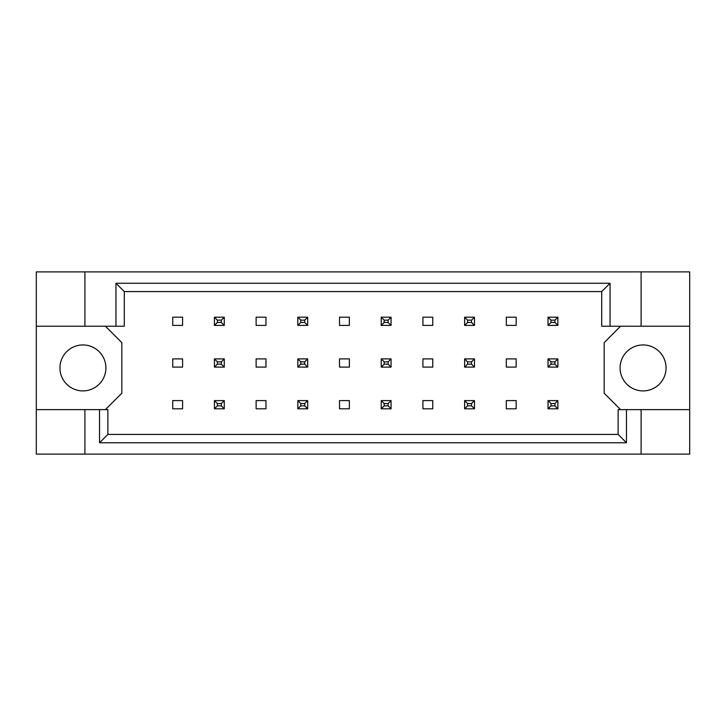 <?xml version="1.0" encoding="UTF-8"?>
<svg xmlns="http://www.w3.org/2000/svg" width="726" height="726" viewBox="0 0 726 726"><rect width="100%" height="100%" fill="white"/><g stroke="black" fill="none" stroke-linecap="round" stroke-linejoin="round"><path stroke-width="1.09" d="M105.905 367.928A22.987 22.987 0 0 1 82.927 390.906A22.987 22.987 0 0 1 59.94 367.928A22.987 22.987 0 0 1 82.927 344.941A22.987 22.987 0 0 1 105.905 367.928M666.06 367.928A22.987 22.987 0 0 1 643.073 390.906A22.987 22.987 0 0 1 620.095 367.928A22.987 22.987 0 0 1 643.073 344.941A22.987 22.987 0 0 1 666.06 367.928M36.3 326.228L84.897 326.228L84.897 271.887L36.3 271.887L36.3 409.627L107.875 409.627L107.875 434.411L618.125 434.411L618.125 409.627L626.465 409.627L626.465 442.751L99.535 442.751L99.535 409.627M182.58 400.598L172.724 400.598L172.724 408.802L182.58 408.802L182.58 400.598M182.58 358.898L172.724 358.898L172.724 367.102L182.58 367.102L182.58 358.898M182.58 317.198L172.724 317.198L172.724 325.402L182.58 325.402L182.58 317.198M105.415 409.627L121.832 393.211L121.832 342.645L105.415 326.228M620.585 326.228L604.168 342.645L604.168 393.211L620.585 409.627M265.979 408.802L265.979 400.598L256.124 400.598L256.124 408.802L265.979 408.802M349.369 408.802L349.369 400.598L339.523 400.598L339.523 408.802L349.369 408.802M432.769 408.802L432.769 400.598L422.922 400.598L422.922 408.802L432.769 408.802M516.168 408.802L516.168 400.598L506.321 400.598L506.321 408.802L516.168 408.802M265.979 325.402L265.979 317.198L256.124 317.198L256.124 325.402L265.979 325.402M349.369 325.402L349.369 317.198L339.523 317.198L339.523 325.402L349.369 325.402M432.769 325.402L432.769 317.198L422.922 317.198L422.922 325.402L432.769 325.402M516.168 325.402L516.168 317.198L506.321 317.198L506.321 325.402L516.168 325.402M265.979 367.102L265.979 358.898L256.124 358.898L256.124 367.102L265.979 367.102M349.369 367.102L349.369 358.898L339.523 358.898L339.523 367.102L349.369 367.102M432.769 367.102L432.769 358.898L422.922 358.898L422.922 367.102L432.769 367.102M516.168 367.102L516.168 358.898L506.321 358.898L506.321 367.102L516.168 367.102M36.3 409.627L36.3 454.113L689.7 454.113L689.7 271.887L641.103 271.887L641.103 326.228L601.709 326.228L601.709 291.589L124.291 291.589L124.291 326.228L115.951 326.228L115.951 283.249L610.049 283.249L610.049 326.228M641.103 454.113L641.103 409.627L689.7 409.627M84.897 271.887L641.103 271.887M84.897 326.228L115.951 326.228M84.897 454.113L84.897 409.627M641.103 409.627L626.465 409.627M689.7 326.228L641.103 326.228M626.465 442.751L618.125 434.411M99.535 442.751L107.875 434.411M115.951 283.249L124.291 291.589M610.049 283.249L601.709 291.589M217.383 320.148L217.383 322.453L221.321 322.453L221.321 320.148L217.383 320.148L214.424 317.198L224.28 317.198L224.28 325.402L214.424 325.402L214.424 317.198M224.28 317.198L221.321 320.148M217.383 322.453L214.424 325.402M224.28 325.402L221.321 322.453M217.383 361.847L217.383 364.153L221.321 364.153L221.321 361.847L217.383 361.847L214.424 358.898L224.28 358.898L224.28 367.102L214.424 367.102L214.424 358.898M224.28 358.898L221.321 361.847M217.383 364.153L214.424 367.102M224.28 367.102L221.321 364.153M217.383 403.547L217.383 405.852L221.321 405.852L221.321 403.547L217.383 403.547L214.424 400.598L224.28 400.598L224.28 408.802L214.424 408.802L214.424 400.598M224.28 400.598L221.321 403.547M217.383 405.852L214.424 408.802M224.28 408.802L221.321 405.852M300.782 320.148L300.782 322.453L304.72 322.453L304.72 320.148L300.782 320.148L297.823 317.198L307.679 317.198L307.679 325.402L297.823 325.402L297.823 317.198M307.679 317.198L304.72 320.148M300.782 322.453L297.823 325.402M307.679 325.402L304.72 322.453M384.181 320.148L384.181 322.453L388.12 322.453L388.12 320.148L384.181 320.148L381.223 317.198L391.069 317.198L391.069 325.402L381.223 325.402L381.223 317.198M391.069 317.198L388.12 320.148M384.181 322.453L381.223 325.402M391.069 325.402L388.12 322.453M467.58 320.148L467.58 322.453L471.519 322.453L471.519 320.148L467.58 320.148L464.622 317.198L474.468 317.198L474.468 325.402L464.622 325.402L464.622 317.198M474.468 317.198L471.519 320.148M467.58 322.453L464.622 325.402M474.468 325.402L471.519 322.453M550.98 320.148L550.98 322.453L554.918 322.453L554.918 320.148L550.98 320.148L548.021 317.198L557.867 317.198L557.867 325.402L548.021 325.402L548.021 317.198M557.867 317.198L554.918 320.148M550.98 322.453L548.021 325.402M557.867 325.402L554.918 322.453M300.782 361.847L300.782 364.153L304.72 364.153L304.72 361.847L300.782 361.847L297.823 358.898L307.679 358.898L307.679 367.102L297.823 367.102L297.823 358.898M307.679 358.898L304.72 361.847M300.782 364.153L297.823 367.102M307.679 367.102L304.72 364.153M384.181 361.847L384.181 364.153L388.12 364.153L388.12 361.847L384.181 361.847L381.223 358.898L391.069 358.898L391.069 367.102L381.223 367.102L381.223 358.898M391.069 358.898L388.12 361.847M384.181 364.153L381.223 367.102M391.069 367.102L388.12 364.153M467.58 361.847L467.58 364.153L471.519 364.153L471.519 361.847L467.58 361.847L464.622 358.898L474.468 358.898L474.468 367.102L464.622 367.102L464.622 358.898M474.468 358.898L471.519 361.847M467.58 364.153L464.622 367.102M474.468 367.102L471.519 364.153M550.98 361.847L550.98 364.153L554.918 364.153L554.918 361.847L550.98 361.847L548.021 358.898L557.867 358.898L557.867 367.102L548.021 367.102L548.021 358.898M557.867 358.898L554.918 361.847M550.98 364.153L548.021 367.102M557.867 367.102L554.918 364.153M300.782 403.547L300.782 405.852L304.72 405.852L304.72 403.547L300.782 403.547L297.823 400.598L307.679 400.598L307.679 408.802L297.823 408.802L297.823 400.598M307.679 400.598L304.72 403.547M300.782 405.852L297.823 408.802M307.679 408.802L304.72 405.852M384.181 403.547L384.181 405.852L388.12 405.852L388.12 403.547L384.181 403.547L381.223 400.598L391.069 400.598L391.069 408.802L381.223 408.802L381.223 400.598M391.069 400.598L388.12 403.547M384.181 405.852L381.223 408.802M391.069 408.802L388.12 405.852M467.58 403.547L467.58 405.852L471.519 405.852L471.519 403.547L467.58 403.547L464.622 400.598L474.468 400.598L474.468 408.802L464.622 408.802L464.622 400.598M474.468 400.598L471.519 403.547M467.58 405.852L464.622 408.802M474.468 408.802L471.519 405.852M550.98 403.547L550.98 405.852L554.918 405.852L554.918 403.547L550.98 403.547L548.021 400.598L557.867 400.598L557.867 408.802L548.021 408.802L548.021 400.598M557.867 400.598L554.918 403.547M550.98 405.852L548.021 408.802M557.867 408.802L554.918 405.852"/></g></svg>
